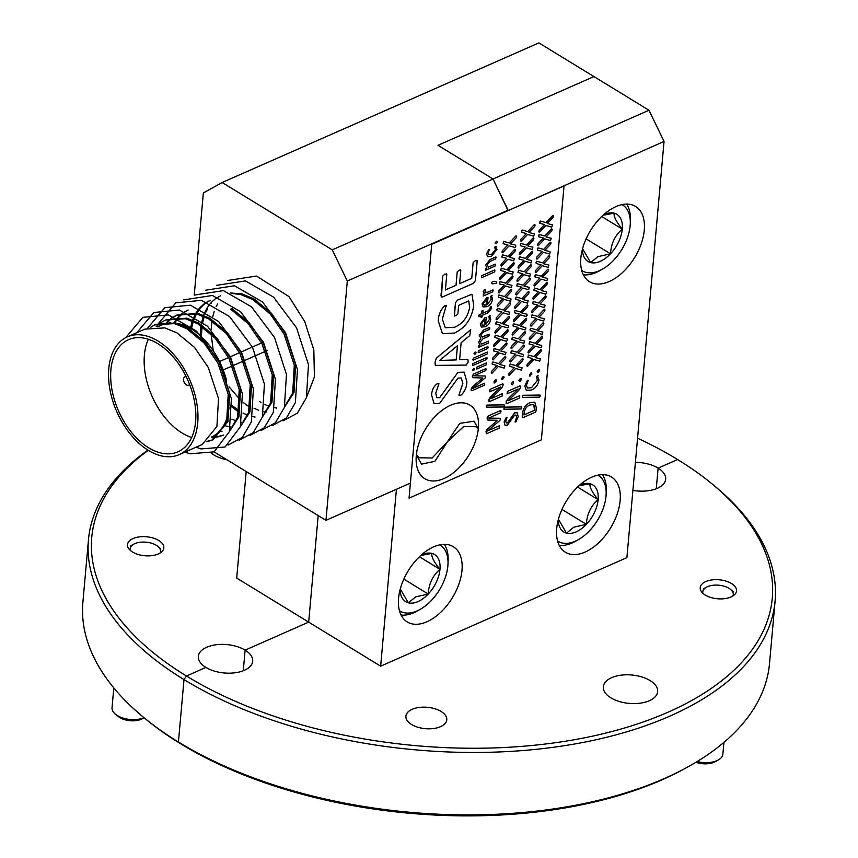 <?xml version="1.0" encoding="UTF-8"?>
<svg xmlns="http://www.w3.org/2000/svg" width="858" height="858" viewBox="0 0 858 858"><rect width="100%" height="100%" fill="white"/><g stroke="black" fill="none" stroke-linecap="round" stroke-linejoin="round"><path stroke-width="1.29" d="M133.076 538.545A18.233 9.535 -174.9 0 1 153.174 538.041A18.233 9.535 -174.9 0 1 163.824 547.876A18.233 9.535 -174.9 0 1 158.269 553.968A18.233 9.535 -174.9 0 1 138.159 554.472A18.233 9.535 -174.9 0 1 127.51 544.637A18.233 9.535 -174.9 0 1 133.076 538.545M635.403 462.355A27.263 14.254 -174.9 0 1 658.107 468.125L656.273 488.738L658.107 468.125L677.606 459.534A341.613 178.614 5.1 0 0 637.558 438.224M226.995 459.791A27.263 14.254 -174.9 0 1 211.39 453.185M148.273 450.3A341.613 178.614 5.1 0 0 186.433 676.007L205.92 667.417A27.263 14.254 -174.9 0 1 198.37 656.349A27.263 14.254 -174.9 0 1 215.959 644.776A27.263 14.254 -174.9 0 1 245.131 650.139L243.286 670.752L245.131 650.139L308.676 622.125L318.179 515.583L308.676 622.125L236.701 578.088L246.203 471.546M347.318 281.016L332.239 249.85L222.158 182.497L538.878 42.9L593.929 76.577L437.988 145.302L493.028 178.979L508.108 210.156L347.318 281.016L325.954 520.345L410.403 483.118L396.439 489.274L380.652 666.173L308.676 622.125L245.131 650.139A27.263 14.254 5.1 0 1 252.692 661.196A27.263 14.254 5.1 0 1 244.369 670.302A27.263 14.254 5.1 0 1 205.92 667.417L186.433 676.007L183.998 679.579A344.68 180.212 -174.9 0 1 88.471 539.725A344.68 180.212 -174.9 0 1 147.941 450.096M88.471 539.725L82.904 602.166A344.68 180.212 5.1 0 0 145.238 718.704A344.68 180.212 5.1 0 0 178.421 742.009L183.998 679.579L186.433 676.007A341.613 178.614 5.1 0 0 648.745 719.991A341.613 178.614 5.1 0 0 710.499 482.636A341.613 178.614 5.1 0 0 677.606 459.534L658.107 468.125A27.263 14.254 5.1 0 1 665.669 479.182A27.263 14.254 5.1 0 1 657.346 488.288A27.263 14.254 5.1 0 1 632.904 490.39M710.499 482.636L712.762 484.47A344.68 180.212 -174.9 0 1 775.096 601.008A344.68 180.212 -174.9 0 1 669.948 716.087A344.68 180.212 -174.9 0 1 183.998 679.579L178.421 742.009A344.68 180.212 5.1 0 0 664.382 778.517A344.68 180.212 5.1 0 0 687.537 767.106L684.984 768.511A341.613 178.614 -174.9 0 1 180.394 743.639L178.421 742.009L180.394 743.639A341.613 178.614 -174.9 0 1 147.501 720.538L145.238 718.704M508.065 210.618L493.028 178.979L437.988 145.302L593.929 76.577L648.97 110.253L664.049 141.431L508.065 210.618M332.239 249.85L648.97 110.253M222.158 182.497L203.357 192.943L194.24 295.141M214.06 451.876L325.954 520.345M440.529 726.662A20.528 10.736 5.1 0 0 446.793 719.808A20.528 10.736 5.1 0 0 434.802 708.729A20.528 10.736 5.1 0 0 412.162 709.309A20.528 10.736 5.1 0 0 405.898 716.162A20.528 10.736 5.1 0 0 417.889 727.241A20.528 10.736 5.1 0 0 440.529 726.662M730.962 596.986A18.233 9.535 5.1 0 0 736.529 590.905A18.233 9.535 5.1 0 0 725.879 581.059A18.233 9.535 5.1 0 0 705.769 581.574A18.233 9.535 5.1 0 0 700.214 587.655A18.233 9.535 5.1 0 0 710.864 597.5A18.233 9.535 5.1 0 0 730.962 596.986M644.283 230.105A44.123 25.869 121.5 0 0 635.596 206.446A44.123 25.869 121.5 0 0 602.241 215.991A44.123 25.869 121.5 0 0 580.845 258.065A44.123 25.869 121.5 0 0 589.543 281.714A44.123 25.869 121.5 0 0 622.887 272.179A44.123 25.869 121.5 0 0 644.283 230.105M620.141 500.643A44.123 25.869 121.5 0 0 611.443 476.984A44.123 25.869 121.5 0 0 578.099 486.529A44.123 25.869 121.5 0 0 556.703 528.603A44.123 25.869 121.5 0 0 565.39 552.252A44.123 25.869 121.5 0 0 598.745 542.717A44.123 25.869 121.5 0 0 620.141 500.643M461.99 570.345A44.123 25.869 121.5 0 0 453.303 546.685A44.123 25.869 121.5 0 0 419.959 556.231A44.123 25.869 121.5 0 0 398.562 598.305A44.123 25.869 121.5 0 0 407.25 621.953A44.123 25.869 121.5 0 0 440.594 612.408A44.123 25.869 121.5 0 0 461.99 570.345M687.537 767.106A344.68 180.212 5.1 0 0 769.529 663.438L775.096 601.008M611.647 677.67A27.263 14.254 -174.9 0 1 641.72 676.908A27.263 14.254 -174.9 0 1 657.646 691.623A27.263 14.254 -174.9 0 1 649.334 700.729A27.263 14.254 -174.9 0 1 619.251 701.49A27.263 14.254 -174.9 0 1 603.324 686.775A27.263 14.254 -174.9 0 1 611.647 677.67M664.049 141.431L626.898 557.636L380.652 666.173M157.904 343.715A61.272 37.913 -113.8 0 0 128.539 339.671A61.272 37.913 -113.8 0 0 112.033 390.068A61.272 37.913 -113.8 0 0 148.616 447.769A61.272 37.913 -113.8 0 0 177.971 451.812A61.272 37.913 -113.8 0 0 194.476 401.426A61.272 37.913 -113.8 0 0 157.904 343.715M226.705 380.984A61.272 37.913 -113.8 0 0 191.377 328.957A61.272 37.913 -113.8 0 0 176.662 323.251M170.914 322.887A61.272 37.913 -113.8 0 0 162.023 324.914L157.7 326.823M148.348 339.253A61.272 37.913 -113.8 0 0 182.089 433.011A61.272 37.913 -113.8 0 0 191.645 437.483M207.379 441.302L212.548 439.907M211.894 440.208L213.213 439.628L227.928 421.61L229.536 393.747L219.294 362.623L205.459 342.481L187.891 328.003L175.783 323.016L155.813 324.303L154.494 324.892L174.453 323.595L186.572 328.582L204.14 343.071L217.975 363.202L228.207 394.326L226.609 422.2L211.894 440.208L206.789 441.763M179.204 454.622L202.209 444.487L216.913 426.469L218.522 398.595L208.279 367.471L194.455 347.34L176.877 332.85L164.768 327.874L144.798 329.161L127.306 336.872A64.339 39.811 66.2 0 1 158.129 341.119A64.339 39.811 66.2 0 1 196.536 401.705A64.339 39.811 66.2 0 1 179.204 454.622A64.339 39.811 66.2 0 1 148.38 450.375A64.339 39.811 66.2 0 1 109.974 389.779A64.339 39.811 66.2 0 1 127.306 336.872M276.619 408.033L274.635 407.754M269.305 406.37L264.961 404.579M260.993 402.434L259.416 401.437M254.054 408.247L258.676 410.306M263.803 411.808L266.087 412.205M284.384 407.4L294.004 392.492L295.613 364.618L285.371 333.494L271.536 313.363L253.968 298.874L241.859 293.897L230.459 292.964M231.499 293.404L240.53 294.476L252.649 299.463L270.216 313.942L284.052 334.084L294.283 365.208L292.685 393.082L284.641 406.585M232.11 405.512L239.21 410.875M243.05 413.106L247.662 415.165M252.788 416.666L255.083 417.052M262.355 417.106L271.975 402.198L273.584 374.324L263.342 343.2L249.517 323.069L231.95 308.58M230.62 309.17L248.187 323.659L262.022 343.79L272.265 374.914L270.656 402.788L262.623 416.291M243.575 422.586L241.602 422.318M236.261 420.935L231.917 419.144M227.96 416.988L227.338 416.613M232.561 427.445L226.18 426.094M225.257 425.793L223.831 425.268M219.594 431.188L222.04 431.617M240.337 426.812L249.957 411.904L251.555 384.03L241.323 352.906L227.488 332.775L209.92 318.286L197.801 313.309L176.512 315.176L196.482 313.889L208.601 318.876L226.169 333.365L239.993 353.496L250.236 384.62L248.627 412.494L240.594 425.997M212.398 436.615L217.642 436.55M218.393 436.454L223.563 435.06M229.322 431.671L238.942 416.763L240.551 388.889L230.309 357.765L216.473 337.634L198.906 323.144L186.787 318.157L165.508 320.034L185.467 318.747L197.587 323.723L215.154 338.213L228.989 358.344L239.221 389.468L237.612 417.342L229.579 430.855M222.908 435.36L217.803 436.915M217.074 437.033L211.358 437.226M248.402 406.284L243.222 402.456M240.047 399.656L228.989 386.722M213.256 350.815L211.143 334.052M211.132 329.794L211.926 320.924M212.773 316.57L214.275 311.347M216.227 306.585L217.6 303.968M211.454 303.142L210.929 303.775M207.464 309.03L206.038 311.926M204.247 316.634L202.778 322.222M202.038 326.544L201.416 335.993M237.387 411.143L230.362 405.727M200.107 335.51L200.911 325.783M201.126 324.485L203.26 316.205M203.614 315.208L206.585 308.826M207.035 308.054L210.65 303.11M211.186 302.52L215.337 298.809M215.937 298.37L220.57 295.763M210.221 300.332L205.641 303.078M205.051 303.528L200.965 307.379M200.44 307.99L196.89 313.095M196.45 313.878L193.565 320.474M193.232 321.493L191.398 328.979M190.304 328.324L192.246 321.053M192.6 320.066L195.57 313.674M196.021 312.913L199.635 307.968M200.171 307.379L204.322 303.657M204.923 303.228L209.556 300.622M188.192 310.038L183.612 312.784M183.022 313.234L178.936 317.095M178.41 317.696L174.871 322.801M173.992 322.619L177.606 317.674M178.142 317.085L182.293 313.363M182.893 312.934L187.527 310.328M177.188 314.897L172.608 317.642M172.008 318.082L167.921 321.943M167.396 322.554L166.699 323.412M165.648 323.659L166.602 322.522M167.128 321.943L171.278 318.221M171.879 317.792L176.512 315.176M156.113 326.791L160.264 323.069M160.864 322.64L165.508 320.034M189.532 384.277A4.601 2.842 66.2 0 1 188.588 385.199A4.601 2.842 66.2 0 1 186.39 384.888A4.601 2.842 66.2 0 1 183.644 380.566A4.601 2.842 66.2 0 1 184.878 376.78A4.601 2.842 66.2 0 1 186.197 376.705M155.159 324.603L150.579 327.348M306.36 397.833L314.414 376.952L313.824 349.925L304.74 321.546L288.931 296.546L256.478 276.051L227.767 280.469M283.065 420.86L297.394 413.116L306.413 397.694L308.472 364.682L296.546 327.842L273.573 297.136L245.463 280.909L216.752 285.317M272.05 425.707L286.379 417.975L295.399 402.541L297.458 369.541L285.532 332.7L262.559 301.995L234.459 285.757L205.738 290.176M261.036 430.566L275.364 422.833L284.384 407.4L286.454 374.399L274.517 337.548L251.544 306.842L223.445 290.615L194.723 295.023M250.021 435.414L264.35 427.681L273.37 412.248L275.439 379.247L263.503 342.406L240.53 311.701L212.43 295.463L183.719 299.882M239.017 440.272L253.335 432.539L262.355 417.106L264.425 384.105L252.499 347.254L229.526 316.548L201.416 300.321L175.804 302.842L158.687 323.23M158.591 323.455L158.065 324.871M157.69 325.943L157.4 326.812M228.003 445.12L242.331 437.387L251.351 421.954L253.41 388.953L241.484 352.112L218.511 321.407L190.401 305.18L164.8 307.69L147.673 328.078M196.117 447.168L200.954 448.916L225.075 447.018L240.337 426.812L242.396 393.811L230.47 356.96L207.497 326.255L179.386 310.028L153.882 312.494L136.754 332.711M185.103 452.016L189.94 453.775L214.06 451.876L229.322 431.671L231.381 398.659L219.455 361.819L196.482 331.113L168.382 314.886L142.836 317.363L125.708 337.644M211.508 437.033A61.272 37.913 -113.8 0 0 229.011 407.582M144.112 717.781L142.428 718.714A15.315 8.012 -174.9 0 1 141.398 719.219A15.315 8.012 -174.9 0 1 118.318 716.559L115.487 714.264A19.144 10.017 5.1 0 0 144.026 717.717M113.803 687.912L112.023 707.786A19.144 10.017 5.1 0 0 115.487 714.264M160.199 552.938A15.315 8.012 5.1 0 0 157.808 546.342A15.315 8.012 5.1 0 0 134.738 543.682A15.315 8.012 5.1 0 0 133.709 544.187A15.315 8.012 5.1 0 0 130.18 550.257M697.189 761.507A19.144 10.017 5.1 0 0 717.031 760.606A19.144 10.017 5.1 0 0 718.318 759.974L715.122 761.732A15.315 8.012 -174.9 0 1 714.092 762.247A15.315 8.012 -174.9 0 1 695.956 762.258M732.904 595.967A15.315 8.012 5.1 0 0 730.512 589.36A15.315 8.012 5.1 0 0 707.432 586.711A15.315 8.012 5.1 0 0 706.402 587.215A15.315 8.012 5.1 0 0 702.884 593.286M718.318 759.974A19.144 10.017 5.1 0 0 722.876 754.214L723.927 742.363M557.582 540.99A38.599 22.64 121.5 0 0 575.332 541.183A38.599 22.64 121.5 0 0 578.335 539.671A38.599 22.64 121.5 0 0 606.134 494.24A38.599 22.64 121.5 0 0 597.865 475.16M602.466 474.646A42.889 25.15 -58.5 0 1 606.274 490.851L606.134 494.24M578.335 539.671L575.386 541.334A42.889 25.15 -58.5 0 1 572.05 543.007A42.889 25.15 -58.5 0 1 559.212 545.334M558.279 519.776A27.638 16.205 121.5 0 0 566.505 533.108A27.638 16.205 121.5 0 0 576.168 531.874A27.638 16.205 121.5 0 0 586.379 524.345A27.638 16.205 121.5 0 0 598.133 499.646A27.638 16.205 121.5 0 0 590.004 483.708A27.638 16.205 121.5 0 0 579.289 485.446M558.408 519.294L566.505 533.108L573.884 527.166L586.379 524.345C586.926 514.146 590.851 505.909 598.133 499.646C592.117 492.342 589.403 487.022 590.004 483.708L579.836 485.639M577.552 487.054L598.133 499.646M561.969 509.416L586.379 524.345M399.442 610.692A38.599 22.64 121.5 0 0 417.192 610.885A38.599 22.64 121.5 0 0 420.195 609.373A38.599 22.64 121.5 0 0 447.994 563.942A38.599 22.64 121.5 0 0 439.714 544.862M444.326 544.337A42.889 25.15 -58.5 0 1 448.123 560.553L447.994 563.942M420.195 609.373L417.235 611.035A42.889 25.15 -58.5 0 1 413.899 612.709A42.889 25.15 -58.5 0 1 401.072 615.025M400.139 589.467A27.638 16.205 121.5 0 0 408.365 602.809A27.638 16.205 121.5 0 0 418.018 601.576A27.638 16.205 121.5 0 0 428.239 594.047A27.638 16.205 121.5 0 0 439.982 569.347A27.638 16.205 121.5 0 0 431.864 553.399A27.638 16.205 121.5 0 0 421.139 555.137M400.268 588.996L408.365 602.809L415.744 596.857L428.239 594.047C428.786 583.848 432.7 575.611 439.982 569.347C433.966 562.044 431.263 556.724 431.864 553.399L421.696 555.33M419.401 556.756L439.982 569.347M403.828 579.118L428.239 594.047M581.724 270.452A38.599 22.64 121.5 0 0 599.474 270.645A38.599 22.64 121.5 0 0 602.477 269.133A38.599 22.64 121.5 0 0 630.276 223.702A38.599 22.64 121.5 0 0 622.007 204.622M626.608 204.097A42.889 25.15 -58.5 0 1 630.415 220.313L630.276 223.702M602.477 269.133L599.528 270.796A42.889 25.15 -58.5 0 1 596.192 272.469A42.889 25.15 -58.5 0 1 583.365 274.796M582.421 249.238A27.638 16.205 121.5 0 0 590.658 262.569A27.638 16.205 121.5 0 0 600.31 261.336A27.638 16.205 121.5 0 0 610.521 253.807A27.638 16.205 121.5 0 0 622.275 229.107A27.638 16.205 121.5 0 0 614.156 213.159A27.638 16.205 121.5 0 0 603.431 214.908M582.55 248.756L590.658 262.569L598.026 256.628L610.521 253.807C611.078 243.608 614.993 235.371 622.275 229.107C616.259 221.804 613.556 216.484 614.156 213.159L603.989 215.101M601.694 216.516L622.275 229.107M586.111 238.878L610.521 253.807M478.356 428.228A43.157 25.3 121.5 0 0 469.852 405.083A43.157 25.3 121.5 0 0 437.237 414.414A43.157 25.3 121.5 0 0 416.312 455.566A43.157 25.3 121.5 0 0 424.796 478.7L424.796 478.7A43.157 25.3 121.5 0 0 457.421 469.369A43.157 25.3 121.5 0 0 478.356 428.228M469.852 405.083L469.841 405.073A43.157 25.3 121.5 0 0 469.841 405.073A43.157 25.3 121.5 0 0 437.215 414.414A43.157 25.3 121.5 0 0 416.291 455.555A43.157 25.3 121.5 0 0 424.807 478.71L424.796 478.7M521.128 241.366L520.474 240.766L521.128 241.366L520.474 240.766L520.924 239.285L526.362 233.537L521.567 232.303L522.125 230.008L527.777 231.596L534.491 224.388L535.124 225.021L534.695 226.48L528.936 232.518L534.159 233.837L534.255 234.963L533.451 236.132L527.573 234.448L521.128 241.366L520.474 240.766L520.924 239.285L526.34 233.537M534.491 224.388L535.124 225.021L534.491 224.388M521.567 232.303L522.125 230.008L527.788 231.596L534.502 224.399L535.135 225.032M527.745 245.914L532.85 247.19L532.26 249.539L526.383 247.844L519.937 254.772L519.283 254.172L519.916 254.762L519.283 254.172L519.723 252.692L525.139 246.932L520.366 245.71L520.935 243.404L526.576 244.991L533.29 237.784L533.923 238.417L533.494 239.886L527.745 245.914L532.829 247.19M520.366 245.71L520.945 243.415L526.597 245.002L533.311 237.795L533.923 238.417L533.29 237.784L533.944 238.427M526.544 259.32L531.649 260.596L531.059 262.934L525.182 261.25L518.736 268.179L518.082 267.578L518.532 266.087L523.948 260.339L519.176 259.116L518.951 258.033L519.154 259.105L519.734 256.81L525.386 258.397L532.099 251.19L532.743 251.834L532.303 253.292L526.544 259.32L531.638 260.585M518.736 268.179L518.082 267.578L518.532 266.087L523.97 260.339M525.343 272.726L530.459 274.002L529.869 276.34L523.991 274.657L517.546 281.574L516.891 280.974L517.353 279.504L522.769 273.745L517.975 272.512L518.543 270.216L524.184 271.804L530.898 264.596L531.531 265.229L531.102 266.688L525.343 272.726L530.437 273.992M530.898 264.596L531.531 265.229L530.898 264.596M517.546 281.574L516.891 280.974L517.546 281.574L516.891 280.974L517.331 279.494L522.747 273.745M517.975 272.512L518.543 270.216L524.195 271.804L530.92 264.607L531.552 265.24M524.152 286.122L529.257 287.398L528.667 289.747L522.79 288.052L516.344 294.98L515.69 294.38L516.141 292.9L521.557 287.14L516.773 285.918L517.342 283.612L522.983 285.199L529.708 277.992L530.341 278.625L529.912 280.094L524.152 286.122L529.236 287.387M516.773 285.918L517.363 283.623L523.005 285.21L529.718 278.003L530.341 278.625L529.708 277.992L530.351 278.636M516.344 294.98L515.69 294.38L516.141 292.9L521.578 287.151M521.793 298.605L528.507 291.398L529.161 292.042L528.71 293.5L522.951 299.528L528.174 300.847L527.477 303.142L521.6 301.458L515.154 308.387L514.5 307.786L514.939 306.295L520.356 300.547L515.583 299.324L515.368 298.241L516.162 297.029L521.803 298.616L528.517 291.409L529.161 292.042M515.132 308.376L514.5 307.786L515.132 308.376M515.583 299.324L516.151 297.018L521.803 298.616M513.953 321.782L513.298 321.182L513.942 321.782L513.32 321.192L513.76 319.712L519.187 313.953L514.382 312.72L514.95 310.424L520.591 312.012L527.305 304.805L527.949 305.437L527.52 306.896L521.761 312.934L526.984 314.253L527.069 315.379L526.276 316.548L520.398 314.865L513.953 321.782L513.298 321.182L513.749 319.702L519.165 313.953M527.305 304.805L527.949 305.437L527.305 304.805M521.761 312.923L526.844 314.2M512.762 335.188L512.119 334.599L512.548 333.108L517.985 327.359L513.191 326.126L512.977 325.043L513.17 326.115L513.76 323.82L519.401 325.407L526.115 318.2L526.748 318.833L526.319 320.302L520.559 326.33L525.772 327.649L525.879 328.775L525.085 329.955L519.208 328.26L512.762 335.188L512.108 334.588L512.548 333.108L517.964 327.348M513.191 326.126L513.76 323.82L519.412 325.418L526.126 318.211L526.748 318.833L526.115 318.2L526.769 318.844M520.57 326.33L525.654 327.595M512.741 335.178L512.108 334.588L512.741 335.178M518.2 338.813L524.914 331.606L525.557 332.239L525.128 333.708L519.369 339.736L524.581 341.055L523.884 343.35L518.007 341.666L511.561 348.595L510.907 347.994L511.357 346.503L516.773 340.755L511.99 339.532L511.776 338.449L512.558 337.226L518.221 338.824L524.935 331.617L525.557 332.239L524.914 331.606L525.568 332.25M511.55 348.584L510.907 347.994L511.55 348.584M511.99 339.532L512.558 337.226M510.371 361.99L509.716 361.39L510.371 361.99L509.716 361.39L510.178 359.92L515.594 354.161L510.8 352.928L511.368 350.632L517.009 352.22L523.723 345.013L524.356 345.645L523.927 347.104L518.168 353.142L523.401 354.461L523.487 355.587L522.694 356.756L516.816 355.073L510.371 361.99L509.716 361.39L510.156 359.91L515.572 354.161M523.723 345.013L524.356 345.645L523.723 345.013M510.8 352.928L511.368 350.632L517.02 352.22L523.734 345.023L524.367 345.656M516.977 366.538L522.082 367.814L521.492 370.163L515.615 368.468L509.169 375.396L508.515 374.796L508.966 373.316L514.403 367.567L509.598 366.334L510.167 364.028L515.808 365.615L522.522 358.408L523.176 359.052L522.736 360.51L516.977 366.538L522.061 367.803M509.169 375.396L508.515 374.796L508.976 373.327L514.382 367.556M509.598 366.334L510.167 364.028M518.897 380.598L521.149 378.475L520.248 378.625L521.353 379.536L520.012 381.499L518.897 380.598M512.301 384.877L511.196 383.987L512.558 382.014L513.438 381.853L512.558 382.014L513.631 382.915M507.142 393.822L507.357 391.43L520.012 385.853L520.656 387.29L519.069 390.025L508.161 400.75L519.562 395.71L519.369 398.112L506.713 403.689L505.995 403.046L507.389 399.442L518.039 388.996M520.012 385.853L520.709 386.518L520.012 385.853M508.161 400.75L519.583 395.72L519.798 396.761L519.562 395.71L519.809 396.771M506.713 403.689L506.091 401.909L507.4 399.453L518.06 389.006L507.014 393.833M503.925 409.212L504.236 407.132L521.396 406.885L521.75 407.807L521.106 408.987L503.925 409.212L504.225 407.121L521.417 406.896L521.75 407.807M506.241 422.983L507.346 422.951L514.65 412.816L517.106 412.741L518.232 416.591L515.851 421.964L515.036 421.943L516.602 417.267L515.99 415.068L514.65 415.133L507.303 425.268L505.094 425.343L504.118 421.954L506.252 417.438L507.046 417.396L506.252 417.438L507.067 417.406L505.759 421.192L506.241 422.983L507.325 422.94L514.65 412.816L517.117 412.752M515.851 421.964L515.014 421.932L516.613 417.278L516.001 415.079M502.638 252.735L501.994 252.134L502.638 252.735L501.994 252.134L502.456 250.665L507.872 244.905L503.078 243.672L503.635 241.377L509.287 242.953L516.001 235.757L516.634 236.39L516.205 237.848L510.446 243.887L515.658 245.195L515.765 246.332L514.972 247.501L509.084 245.817L502.638 252.735L501.994 252.134L502.434 250.654L507.85 244.905M516.001 235.757L516.634 236.39L516.001 235.757M503.078 243.672L503.635 241.377L509.298 242.964L516.012 235.768L516.645 236.4M509.255 257.282L514.36 258.558L513.77 260.907L507.893 259.213L501.447 266.141L500.793 265.54L501.244 264.06L506.66 258.301L501.876 257.078L502.445 254.772L508.086 256.36L514.8 249.152L515.433 249.785L515.014 251.255L509.255 257.282L514.339 258.548M501.876 257.078L502.445 254.772L508.108 256.37L514.821 249.163L515.433 249.785L514.8 249.152L515.454 249.796M501.447 266.141L500.793 265.54L501.244 264.06L506.67 258.312M508.054 270.688L513.159 271.965L512.58 274.303L506.692 272.619L500.246 279.547L499.592 278.947L500.235 279.536L499.592 278.947L500.042 277.456L505.459 271.707L500.686 270.484L500.45 269.391L500.664 270.474L501.244 268.179L506.896 269.766L513.61 262.559L514.242 263.192L513.813 264.661L508.054 270.688L513.277 272.007M500.686 270.484L501.265 268.189L506.906 269.777L513.62 262.569L514.242 263.192L513.61 262.559L514.253 263.202M506.864 284.095L511.969 285.371L511.379 287.709L505.501 286.025L499.056 292.943L498.401 292.342L498.863 290.873L504.279 285.113L499.485 283.88L500.053 281.585L505.694 283.161L512.408 275.965L513.041 276.598L512.43 275.965L513.063 276.608L512.612 278.056L506.864 284.095L511.947 285.36M499.056 292.943L498.401 292.342L499.056 292.943L498.401 292.342L498.841 290.862L504.257 285.113M499.485 283.88L500.053 281.585L505.694 283.161M497.854 306.349L497.2 305.748L497.854 306.349L497.2 305.748L497.651 304.268L503.088 298.52L498.294 297.286L498.852 294.98L504.504 296.568L511.218 289.361L511.851 289.993L511.422 291.463L505.662 297.49L510.875 298.809L510.982 299.935L510.178 301.115L504.3 299.421L497.854 306.349L497.2 305.748L497.651 304.268L503.067 298.509M498.294 297.286L498.852 294.98L504.515 296.578L511.229 289.371L511.851 289.993L511.218 289.361L511.861 290.004M503.303 309.974L510.017 302.767L510.649 303.4L510.22 304.869L504.472 310.896L509.684 312.215L508.987 314.511L503.11 312.827L496.664 319.755L496.021 319.155L496.45 317.664L501.866 311.915L497.093 310.693L496.857 309.599L497.661 308.387L503.324 309.985L510.038 302.777L510.649 303.4L510.017 302.767L510.671 303.41M504.472 310.886L509.555 312.162M496.664 319.755L496.01 319.155L496.45 317.664L501.887 311.915M497.093 310.693L497.661 308.387M495.463 333.151L494.83 332.561L495.259 331.07L500.697 325.321L495.903 324.088L495.677 323.005L495.881 324.077L496.46 321.782L502.112 323.369L508.826 316.173L509.47 316.816L509.03 318.264L503.271 324.292L508.483 325.611L508.59 326.748L507.786 327.917L501.909 326.233L495.463 333.151L494.809 332.55L495.259 331.07L500.675 325.311M495.452 333.14L494.809 332.55L495.452 333.14M494.272 346.557L493.629 345.967L494.079 344.487L499.495 338.728L494.701 337.494L495.27 335.188L500.911 336.776L507.625 329.569L508.258 330.201L507.829 331.671L502.069 337.698L507.282 339.017L507.389 340.143L506.595 341.323L500.718 339.629L494.272 346.557L493.618 345.956L494.058 344.476L499.474 338.717M507.625 329.569L508.258 330.201L507.625 329.569M494.251 346.546L493.618 345.956L494.251 346.546M500.879 351.104L505.984 352.381L505.394 354.719L499.517 353.035L493.071 359.963L492.417 359.363L493.06 359.952L492.417 359.363L492.867 357.872L498.284 352.123L493.5 350.901L494.069 348.595L499.71 350.182L506.435 342.975L507.067 343.608L506.638 345.077L500.879 351.104L505.973 352.37M493.5 350.901L494.09 348.605L499.731 350.193L506.445 342.986L507.067 343.608L506.435 342.975L507.078 343.618M498.519 363.577L505.233 356.381L505.888 357.014L505.437 358.472L499.678 364.5L504.912 365.83L504.204 368.125L498.326 366.441L491.881 373.359L491.226 372.758L491.666 371.278L497.082 365.519L492.31 364.296L492.095 363.213L492.878 361.99L498.53 363.588L505.244 356.381L505.888 357.014M491.859 373.348L491.226 372.758L491.859 373.348M492.31 364.296L492.878 361.99M502.702 379.461L501.608 378.56L503.839 376.426L502.96 376.587L504.054 377.499L501.823 379.622M493.908 381.949L496.16 379.837L495.281 379.987L496.342 380.877L495.023 382.85L493.908 381.949L495.27 379.976L496.353 380.888M494.101 383.011L495.023 382.85L493.918 381.96M490.068 389.393L502.724 383.816L503.41 384.481L501.769 387.998L490.862 398.745L502.273 393.672L502.069 396.074L489.414 401.651L488.803 399.871L490.09 397.404L500.75 386.958L489.864 391.795L490.068 389.393L502.724 383.816L503.431 384.491M490.851 398.734L502.273 393.672L502.52 394.734M489.403 401.641L488.706 401.008L489.403 401.641M489.714 391.784L490.079 389.403M486.926 405.083L504.107 404.847L504.44 405.759L503.807 406.949L486.636 407.185L486.926 405.083L504.118 404.858L504.44 405.759L504.107 404.847L504.45 405.77M486.615 407.175L486.282 406.263L486.615 407.175M487.483 431.006L499.41 425.74L499.206 428.142L486.593 433.708L485.96 431.692L487.258 429.193L497.597 420.281L488.116 420.088L487.119 418.811L488.159 415.98L500.772 410.424L500.579 412.827L488.631 418.093L500.128 418.275L500.332 419.219L499.957 420.399L487.483 431.006L499.41 425.74L499.635 426.812M500.772 410.424L501.008 411.475L500.772 410.424M486.593 433.708L485.96 431.692M487.451 419.927L488.116 420.088L487.119 418.811L487.247 417.331M495.077 243.05L496.396 241.27L497.533 242.01L496.224 243.801L495.077 243.05M496.224 243.801L495.087 243.061L496.417 241.28L497.533 242.01L496.396 241.27L497.543 242.02M488.61 254.74L491.559 254.354L495.506 249.796L494.573 247.254L495.388 246.568L496.203 246.45L495.388 246.568L496.996 249.378L491.473 256.338L487.58 256.724L486.572 253.732L488.717 249.56L489.435 249.603L488.052 253.121L488.61 254.74L491.548 254.343L495.484 249.785L494.562 247.243L495.409 246.578M485.564 270.259L485.714 268.511L486.969 267.953L485.564 265.143L490.079 259.513L495.86 256.95L495.699 258.901L490.132 261.358L487.033 264.875L488.588 267.063L495.216 264.125L495.055 266.077L485.564 270.259L485.703 268.5L486.958 267.943L485.542 265.133L490.057 259.502L495.87 256.96L496.096 257.765L495.86 256.95L496.106 257.775M488.588 267.063L495.216 264.125L495.463 264.972M481.574 275.74L494.68 269.97L494.948 270.849L494.519 272.007L481.413 277.777L481.574 275.74L494.701 269.98L494.948 270.849M481.413 277.777L481.595 275.75M492.278 283.805L491.505 283.033L492.46 281.542L494.498 281.317L496.525 281.971L496.739 282.797L496.546 281.982L496.761 282.808L496.385 283.494L492.278 283.805L491.505 283.033L492.46 281.542M483.183 291.57L485.22 289.478L484.416 289.554L485.231 289.489L484.834 290.98L486.668 292.632L492.91 289.886L492.76 291.838L483.258 296.021L483.397 294.262L484.781 293.651L483.183 291.57L485.231 289.489M483.258 296.021L483.397 294.262M483.998 293.286L484.802 293.661L483.204 291.581M483.151 306.982L482.089 303.893L487.012 297.265L488.02 297.544L487.398 304.483L491.141 299.506L490.733 296.342L492.095 295.624L491.452 295.731L492.556 299.088C491.977 302.831 490.09 305.362 486.915 306.671L483.151 306.982L482.099 303.904L487.001 297.254L488.02 297.544M483.558 330.04L489.564 327.391L489.821 328.217L489.414 329.354L483.633 331.896L480.759 335.178L482.314 337.205L488.953 334.277L489.21 335.113L488.792 336.229L483.022 338.771L480.148 342.063L481.713 344.09L488.341 341.162L488.588 341.999L488.181 343.114L478.689 347.297L478.828 345.527L480.083 344.98L478.657 342.31L480.823 338.224L479.268 335.424L483.558 330.04L489.586 327.402L489.821 328.217M488.588 341.999L488.352 341.173L481.703 344.079M478.667 347.286L478.421 346.546L478.667 347.286M474.989 354.375L474.024 353.614L475.171 351.973L476.136 352.724L474.989 354.375L474.024 353.614L475.182 351.984L476.136 352.724M478.356 350.783L487.859 346.589L488.095 347.426L487.698 348.541L478.196 352.735L478.356 350.783L487.87 346.6L488.095 347.426L487.859 346.589L488.105 347.436M478.196 352.735L478.378 350.793M473.273 358.236L487.365 352.027L487.612 352.863L487.215 353.979L473.112 360.188L473.273 358.236L487.365 352.027L487.623 352.874M473.101 360.178L472.844 359.363L473.101 360.178M472.629 365.626L472.801 363.685L486.883 357.464L487.119 358.301L486.722 359.416L472.629 365.626L472.79 363.674L486.883 357.464L487.14 358.312M473.541 370.677L472.576 369.916L473.713 368.275L474.667 369.015L473.713 368.275L474.678 369.026L473.541 370.677L472.576 369.916L473.734 368.286L474.678 369.026M476.898 367.085L486.4 362.902L486.636 363.728L486.239 364.854L476.748 369.037L476.898 367.085L486.4 362.902L486.658 363.738M476.748 369.037L476.919 367.095M471.857 390.722L471.096 390.24L471.857 390.722L471.096 390.24L471.224 389.028L472.468 386.776L482.764 378.013L473.326 377.713L472.308 376.662L473.305 377.702L472.308 376.662L473.326 374.152L485.875 368.618L486.143 369.476L485.714 370.592L473.831 375.836L485.263 376.008L485.467 376.876L485.102 378.003L472.704 388.449L484.577 383.215L484.416 385.188L471.857 390.722L471.096 390.24L471.203 389.017L472.468 386.776L482.754 377.96M485.263 376.008L485.467 376.876L485.263 376.008M484.577 383.215L484.824 384.062L484.577 383.215M459.598 283.676L471.739 278.324L473.133 262.634L475.268 260.671L477.187 260.886L475.45 280.512L473.412 283.344L442.685 296.889L441.441 297.018L440.991 295.656L442.739 276.051L444.894 274.056L446.793 274.238L445.409 289.94L456.048 285.253L457.217 271.932L459.148 270.077L460.767 270.367M476.994 260.349L477.198 260.896L475.268 260.671L473.133 262.634L471.75 278.335L459.588 283.687L460.778 270.377L459.148 270.077M446.632 273.734L446.804 274.249L444.894 274.056M445.409 289.918L456.027 285.242L457.217 271.932M460.585 269.798L460.778 270.377M454.493 316.001L455.437 302.831L457.453 300.139L471.964 294.219L473.713 305.48C471.879 318.554 465.476 327.756 454.515 333.054L442.471 333.687L438.245 320.913C438.427 315.036 440.551 309.995 444.594 305.802L446.396 305.92M446.257 305.48L442.32 319.101L445.313 327.777L454.729 327.198C462.891 323.616 467.857 316.988 469.637 307.325L468.715 300.922L458.633 305.384L457.861 313.985L456.016 315.733L454.311 315.465L455.437 302.831L457.464 300.139L471.964 294.219M435.274 365.294L435.06 362.291L436.336 358.151L470.71 329.74L469.755 335.575L461.132 342.739L459.62 359.716L467.9 359.513L468.178 362.033L466.184 365.09L435.66 365.39L435.038 362.28L436.325 358.14L470.72 329.751M409.073 498.155L541.366 439.854L564.028 185.972L431.735 244.273L409.062 498.144L431.724 244.262L564.006 185.961M439.661 397.651L457.957 372.34L464.103 372.147L466.902 381.756C466.784 387.183 464.8 391.656 460.939 395.184L458.891 395.13L462.837 383.462L461.293 377.97L457.936 378.11L439.564 403.453L434.073 403.657L431.638 395.184C431.778 390.411 433.558 386.647 436.969 383.891L438.964 383.794L435.703 393.264L436.926 397.747L439.671 397.662L457.957 372.34M458.891 395.13L462.859 383.472L461.304 377.97M434.073 403.657L431.617 395.173C431.789 390.422 433.569 386.658 436.979 383.901L438.824 383.44M481.349 327.059L480.308 323.992L485.22 317.342L486.207 317.61L485.607 324.571L489.371 319.605L488.963 316.43L490.304 315.712L489.661 315.819L490.765 319.176C490.175 322.919 488.299 325.45 485.124 326.759L481.349 327.059L480.287 323.981L485.199 317.331L486.229 317.621M485.596 324.56L489.35 319.594L488.942 316.42L489.65 315.808M481.799 317.321L481.102 317.235L481.231 315.765L478.979 316.763L478.71 315.937L479.139 314.811L481.392 313.814L481.638 311.1L483.097 310.467L482.85 313.191L488.138 310.843L490.25 308.483L490.079 307.261L491.484 306.574L490.755 306.724L491.72 308.172L488.234 312.687L482.679 315.133L481.799 317.321L481.091 317.224L481.22 315.776M481.778 317.31L481.091 317.224L481.778 317.31M478.979 316.763L479.139 314.811L481.402 313.824L481.638 311.1M481.649 311.111L483.097 310.467M522.887 417.707L522.2 417.224L522.876 417.696L522.222 417.235L522.543 413.567C523.112 408.387 525.579 404.74 529.933 402.638L534.824 402.198L536.304 407.732L536.003 411.164L535.188 412.29L522.887 417.707L522.2 417.224L522.533 413.556C523.123 408.397 525.589 404.751 529.944 402.649L534.824 402.209M522.758 395.27L539.929 395.045L540.261 395.946L539.628 397.136L522.458 397.372L522.758 395.27L539.939 395.055L540.261 395.946L539.929 395.045L540.272 395.956M522.458 397.372L522.769 395.281M536.54 376.587L538.191 375.761L537.419 375.901L538.974 379.987C538.116 384.91 535.606 388.256 531.434 390.025L526.319 390.401L524.796 385.939L527.456 380.276L528.228 380.319L527.456 380.276L528.238 380.33L526.437 385.242L527.423 388.063L531.563 387.677L537.365 380.373L536.54 376.587L537.398 375.89M527.413 388.052L531.542 387.666M530.576 375.911L529.472 375.01L530.834 373.037L531.713 372.887L530.834 373.037L531.906 373.938L529.676 376.083M537.172 371.621L538.524 369.648L539.414 369.487L538.524 369.648L539.607 370.549L538.288 372.522L537.172 371.621L538.545 369.659L539.618 370.559M535.253 357.571L540.358 358.848L539.768 361.186L533.89 359.502L527.445 366.42L526.791 365.819L527.423 366.409L526.791 365.819L527.241 364.339L532.657 358.59L527.874 357.357L528.442 355.062L534.084 356.638L540.797 349.442L541.43 350.075L541.012 351.533L535.253 357.571L540.336 358.837M540.797 349.442L541.43 350.075L540.797 349.442M527.874 357.357L528.442 355.062M528.635 353.024L527.992 352.424L528.635 353.024L527.992 352.424L528.453 350.943L533.869 345.184L529.075 343.961L529.643 341.656L535.285 343.243L541.999 336.036L542.631 336.668L542.202 338.138L536.443 344.165L541.666 345.484L541.763 346.611L540.969 347.78L535.092 346.096L528.635 353.024L527.992 352.424L528.431 350.933L533.848 345.184M541.999 336.036L542.631 336.668L541.999 336.036M529.075 343.961L529.643 341.656L535.295 343.254L542.009 336.046L542.642 336.679M536.475 329.837L543.189 322.629L543.822 323.262L543.211 322.64L543.843 323.273L543.404 324.732L537.644 330.759L542.857 332.078L542.159 334.384L536.282 332.69L529.836 339.618L529.182 339.017L529.633 337.537L535.049 331.778L530.265 330.555L530.04 329.461L530.834 328.249L536.497 329.847L543.211 322.64L543.843 323.273M529.836 339.618L529.182 339.017L529.633 337.537M530.265 330.555L530.834 328.249L536.497 329.847M532.046 314.854L537.687 316.441L544.39 309.234L545.034 309.877L544.594 311.325L538.835 317.363L544.047 318.672L544.154 319.809L543.361 320.978L537.483 319.294L531.038 326.212L530.394 325.622L530.823 324.131L536.239 318.382L531.467 317.149L532.035 314.854L537.676 316.43L544.401 309.245L545.034 309.877M531.038 326.212L530.383 325.611L530.823 324.131M531.467 317.149L532.035 314.854M540.036 303.957L545.141 305.234L544.551 307.572L538.674 305.888L532.228 312.816L531.574 312.215L532.035 310.735L537.462 304.976L532.657 303.753L533.226 301.448L538.867 303.035L545.581 295.828L546.235 296.471L545.795 297.93L540.036 303.957L545.12 305.223M532.228 312.816L531.574 312.215L532.228 312.816L531.574 312.215L532.024 310.725L537.44 304.976M532.657 303.753L533.226 301.448M533.429 299.41L532.775 298.809L533.429 299.41L532.775 298.809L533.236 297.34L538.652 291.581L533.858 290.347L534.427 288.041L540.068 289.629L546.782 282.421L547.436 283.065L546.986 284.524L541.226 290.551L546.439 291.87L546.546 292.996L545.752 294.176L539.875 292.481L533.429 299.41L532.775 298.809L533.215 297.329L538.631 291.57M533.858 290.347L534.427 288.041M541.259 276.222L547.972 269.026L548.616 269.659L548.187 271.117L542.428 277.155L547.64 278.464L546.943 280.77L541.066 279.086L534.62 286.004L533.966 285.403L534.416 283.923L539.832 278.174L535.049 276.941L534.834 275.858L535.639 274.646L541.28 276.233L547.994 269.037L548.616 269.659L547.972 269.026L548.627 269.669M534.609 285.993L533.966 285.403L534.609 285.993M535.049 276.941L535.617 274.646M536.25 263.545L536.818 261.24L542.471 262.838L549.174 255.62L549.806 256.252L549.377 257.722L543.618 263.749L548.841 265.068L548.144 267.364L542.267 265.68L535.821 272.608L535.167 272.007L535.606 270.517L541.023 264.768L536.25 263.545L536.036 262.462L536.818 261.24L542.46 262.827L549.184 255.63L549.806 256.252L549.174 255.62L549.828 256.263M543.629 263.738L548.712 265.015M535.8 272.597L535.167 272.007L535.8 272.597M537.011 259.202L536.379 258.612L536.818 257.132L542.245 251.373L537.44 250.139L538.009 247.833L543.65 249.421L550.375 242.213L551.008 242.846L550.579 244.316L544.819 250.343L550.032 251.662L550.128 252.788L549.335 253.968L543.457 252.273L537.011 259.202L536.357 258.601L536.808 257.121L542.224 251.362M550.375 242.213L551.008 242.846L550.375 242.213M537.001 259.191L536.357 258.601L537.001 259.191M544.851 236.014L551.565 228.818L552.22 229.461L551.769 230.909L546.01 236.947L551.244 238.267L550.536 240.562L544.658 238.878L538.213 245.796L537.558 245.195L537.998 243.715L543.414 237.966L538.642 236.733L538.427 235.65L539.221 234.438L544.862 236.025L551.587 228.829L552.22 229.461M546.02 236.937L551.104 238.213M538.191 245.796L537.558 245.195L538.191 245.796M538.642 236.733L539.21 234.438L544.862 236.025M546.053 222.619L552.766 215.412L553.399 216.044L552.97 217.514L547.211 223.541L552.434 224.86L551.726 227.156L545.849 225.472L539.403 232.4L538.749 231.799L539.199 230.309L544.615 224.56L539.843 223.337L539.607 222.243L540.401 221.032L546.063 222.63L552.777 215.422L553.399 216.044L552.766 215.412L553.41 216.055M547.211 223.53L552.305 224.807M539.403 232.4L538.749 231.799L539.199 230.309L544.637 224.56M539.843 223.337L540.401 221.032M436.926 397.747L439.671 397.662M457.968 372.351L464.092 372.147M459.62 359.716L467.503 359.438M439.596 360.446L456.199 359.92L457.464 345.72L439.596 360.446L456.177 359.91L457.443 345.731M442.492 333.698L438.245 320.913M438.266 320.924C438.449 315.047 440.562 310.006 444.616 305.813L446.417 305.931M454.504 316.012L454.322 315.465M445.313 327.777L454.729 327.198C462.902 323.627 467.867 316.999 469.648 307.336L468.725 300.933M457.239 271.943L459.159 270.088M441.441 297.018L442.739 276.051L444.916 274.067M473.326 377.713L472.329 376.673L473.326 374.152L485.896 368.629L486.143 369.476M472.704 388.449L484.588 383.226L484.834 384.073M473.831 375.836L485.285 376.019L485.478 376.887M473.112 360.188L473.294 358.247M478.689 347.297L478.839 345.538L480.094 344.991L478.667 342.321L480.845 338.234L479.268 335.424M479.29 335.435L483.58 330.051M481.906 336.969L488.974 334.288L489.21 335.113M484.845 319.391L481.66 323.466L482.293 325.214L484.33 325.128L484.845 319.391L484.32 325.118L482.282 325.203M482.85 313.191L488.148 310.853L490.261 308.494L490.744 306.714M487.398 304.483L491.162 299.517L490.755 296.342L491.441 295.72M486.636 299.303L483.462 303.389L484.084 305.126L486.121 305.051L486.636 299.303M486.121 305.051L486.625 299.313M484.073 305.126L486.111 305.04M483.419 294.262L484.802 293.661M485.478 292.17L486.69 292.642L492.932 289.897L493.168 290.723M492.481 281.553L494.519 281.327L496.546 281.982L496.761 282.808M487.559 256.714L486.572 253.732L488.738 249.571L489.435 249.603M487.258 417.342L488.159 415.98M488.181 415.991L500.793 410.435L501.018 411.486M485.982 431.703L487.269 429.204L497.586 420.334M488.631 418.093L500.139 418.286L500.332 419.219M486.636 407.185L486.947 405.094M489.864 391.795L489.639 390.722M500.772 386.969L490.09 397.404M489.414 401.651L488.803 399.871M488.824 399.882L490.111 397.415M502.713 379.461L501.608 378.56M501.619 378.571L502.97 376.598M492.889 362.001L498.53 363.588M491.881 373.359L491.237 372.769L491.666 371.278L497.104 365.529M499.678 364.5L504.783 365.787M493.071 359.963L492.438 359.363L492.867 357.872L498.305 352.123M494.701 337.494L495.27 335.188L500.922 336.786L507.646 329.579L508.279 330.212M502.069 337.698L507.185 338.974M495.903 324.088L496.46 321.782L502.112 323.369M502.123 323.38L508.837 316.173L509.47 316.816M503.271 324.292L508.376 325.579M497.672 308.397L503.324 309.985M505.662 297.49L510.767 298.766M505.716 283.172L512.43 275.965L513.063 276.608M500.246 279.547L499.613 278.957L500.042 277.456L505.48 271.707M510.446 243.887L515.551 245.163M505.094 425.343L504.118 421.954L506.274 417.449L507.067 417.406M507.164 393.833L507.357 391.43M507.368 391.441L520.034 385.864L520.72 386.529M511.218 383.998L512.58 382.014L513.652 382.925L512.323 384.888L511.218 383.998L512.323 384.888M520.012 381.499L518.918 380.609L520.27 378.625M510.188 364.039L515.83 365.626L522.543 358.419L523.176 359.052M518.168 353.142L523.273 354.418M512.58 337.237L518.221 338.824M511.561 348.595L510.928 348.005L511.357 346.503L516.795 340.755M519.369 339.736L524.474 341.012M514.382 312.72L514.95 310.424L520.613 312.012L527.327 304.815L527.96 305.448M515.154 308.387L514.51 307.797L514.939 306.295L520.377 300.547M522.951 299.528L528.056 300.804M519.176 259.116L519.734 256.81L525.386 258.397M525.396 258.408L532.11 251.201L532.743 251.834M519.937 254.772L519.294 254.183L519.723 252.692L525.16 246.943M528.936 232.518L534.041 233.794M529.815 404.997C526.576 406.424 524.699 409.041 524.174 412.837L523.981 414.929L534.523 410.285L533.751 404.558L529.815 404.997M534.706 408.172L533.751 404.558M523.981 414.907L534.502 410.274L534.695 408.161M531.563 387.677L537.387 380.384L536.55 376.598M526.308 390.39L524.817 385.95L527.466 380.287L528.238 380.33M530.598 375.922L529.472 375.01L530.855 373.048L531.917 373.949M538.288 372.522L537.194 371.632L538.288 372.522M528.453 355.062L534.105 356.649L540.819 349.453L541.452 350.085M527.445 366.42L526.812 365.83L527.241 364.339L532.668 358.59M536.443 344.165L541.548 345.442M529.643 337.548L535.07 331.789M537.644 330.759L542.749 332.035M530.845 324.142L536.261 318.382M538.835 317.363L543.94 318.64M533.247 301.458L538.888 303.046L545.602 295.838L546.235 296.471M534.437 288.052L540.079 289.639L546.793 282.432L547.436 283.065M541.226 290.551L546.332 291.827M535.639 274.646L541.28 276.233M534.62 286.004L533.987 285.414L534.416 283.923L539.854 278.174M542.428 277.155L547.533 278.432M535.821 272.608L535.178 272.018L535.606 270.517L541.044 264.768M537.44 250.139L538.009 247.833L543.672 249.431L550.386 242.224L551.018 242.857M544.819 250.343L549.924 251.619M538.213 245.796L537.569 245.206L537.998 243.715L543.436 237.966M540.422 221.042L546.063 222.63M447.383 441.806L463.738 426.469L476.147 426.737L478.024 428.303L474.034 421.203L459.749 423.402L447.383 441.806M447.329 441.891L432.164 457.979L419.648 457.797L416.634 455.426L421.493 464.124L434.899 461.336L447.329 441.891M419.648 457.797L416.634 455.437M421.482 464.124L434.867 461.336L447.286 441.956M447.393 441.752L463.738 426.447L476.147 426.737M478.013 428.281L474.024 421.203M263.738 342.031L262.923 342.385M261.593 342.975L251.909 347.243M250.579 347.822L240.894 352.102M239.575 352.681L229.88 356.949M228.56 357.529L219.476 361.54M267.439 350.439L266.859 350.697M265.54 351.276L255.845 355.555M254.526 356.134L244.841 360.403M243.511 360.982L233.826 365.261M232.497 365.84L223.187 369.948M133.709 544.187L130.513 545.945M157.808 546.342L160.639 548.637M706.402 587.215L703.217 588.974M730.512 589.36L733.343 591.666"/></g></svg>
